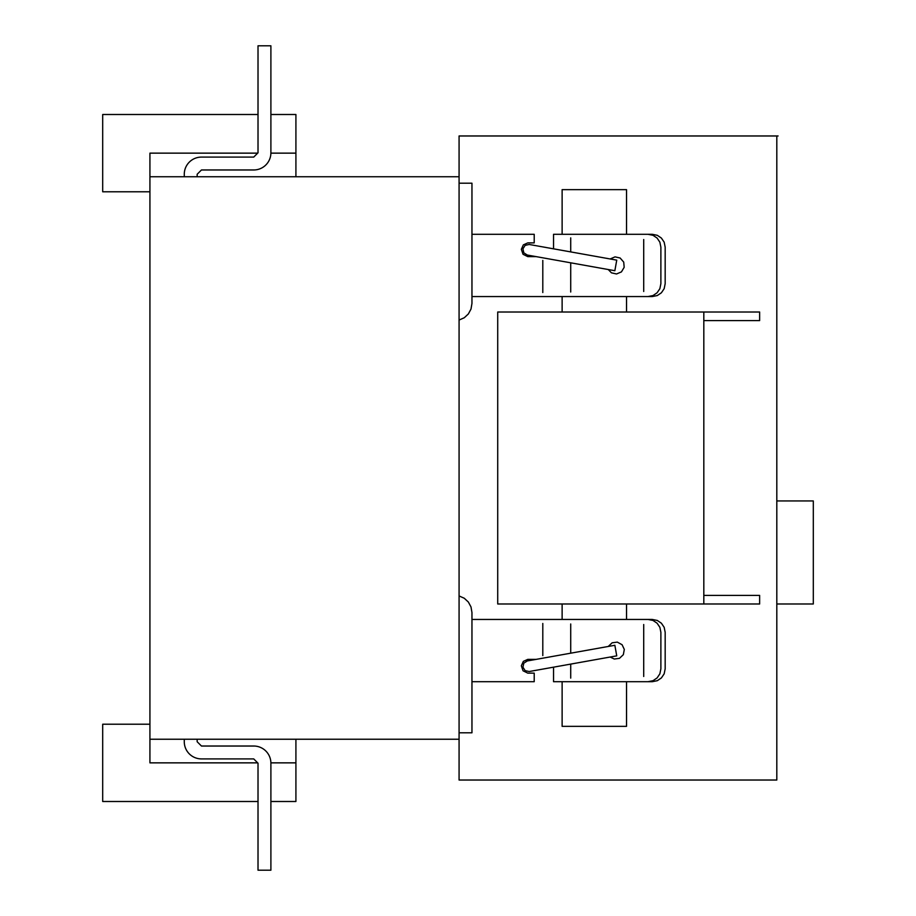 <?xml version="1.0" encoding="UTF-8"?>
<svg xmlns="http://www.w3.org/2000/svg" width="916" height="916" viewBox="0 0 916 916"><rect width="100%" height="100%" fill="white"/><g stroke="black" fill="none" stroke-linecap="round" stroke-linejoin="round"><path stroke-width="1.37" d="M184.276 176.754L184.276 174.269A17.175 17.175 0 0 1 201.451 157.094L253.721 157.094L258.014 152.8L258.014 45.8L270.896 45.8L270.896 152.8A17.175 17.175 0 0 1 253.721 169.975L201.451 169.975L197.158 174.269L197.158 176.754M197.158 739.235L197.158 741.731L201.451 746.025L253.721 746.025A17.175 17.175 0 0 1 270.896 763.2L270.896 870.2L258.014 870.2L258.014 763.2L253.721 758.906L201.451 758.906A17.175 17.175 0 0 1 184.276 741.731L184.276 739.235M270.896 45.8L270.896 80.15L270.896 45.8M776.814 603.987L813.305 603.987L813.305 500.938L776.814 500.938M270.896 801.5L295.914 801.5L295.914 739.235M149.926 724.212L102.695 724.212L102.695 801.5L258.014 801.5M295.914 176.765L295.914 114.5L270.896 114.5M258.014 114.5L102.695 114.5L102.695 191.787L149.926 191.787M257.671 762.856L149.926 762.856L149.926 176.754L459.076 176.754M149.926 176.765L149.926 153.144L257.671 153.144M149.926 739.235L459.076 739.235M776.814 780.031L776.814 135.969L778.096 135.969L459.076 135.969L459.076 780.031L776.814 780.031M459.076 183.2L471.958 183.2L471.958 303.425L471.007 309.047L468.362 313.948L464.286 317.738L459.076 320.05M459.076 595.95L464.286 598.263L468.362 602.052L471.007 606.953L471.958 612.575L471.958 732.8L459.076 732.8M553.539 248.831L553.539 234.301L652.295 234.301L657.31 235.309L661.398 238.068L664.169 242.167L665.176 247.183L665.176 283.674L664.169 288.689L661.398 292.776L657.31 295.547L652.295 296.555L471.958 296.555M525.154 245.351L529.162 244.469L616.743 260.144L614.854 270.712L527.273 255.037L523.815 252.816L522.933 248.809L525.154 245.351M536.135 256.629L527.776 256.629L523.047 254.293L521.341 249.312L523.345 244.881L527.776 242.889L534.211 242.889L534.211 234.301L471.958 234.301M648.001 234.301L653.016 235.309L657.104 238.068L659.863 242.167L660.883 247.183L660.883 283.674L659.863 288.689L657.104 292.776L653.016 295.547L648.001 296.555M610.148 258.965L615.048 256.869L620.143 258.014L623.716 262.102L624.174 267.3L621.449 271.892L616.537 273.976L611.453 272.831L608.247 269.533M471.958 619.445L652.295 619.445L657.31 620.453L661.398 623.223L664.169 627.311L665.176 632.326L665.176 668.817L664.169 673.832L661.398 677.932L657.31 680.691L652.295 681.699L553.539 681.699L553.539 667.169M523.815 663.184L527.273 660.963L614.854 645.288L616.743 655.856L529.162 671.531L525.154 670.649L522.933 667.192L523.815 663.184M471.958 681.699L534.211 681.699L534.211 673.123L527.776 673.123L523.047 670.787L521.341 665.806L523.345 661.375L527.776 659.371L536.135 659.371M648.001 619.445L653.016 620.453L657.104 623.223L659.863 627.311L660.883 632.326L660.883 668.817L659.863 673.832L657.104 677.932L653.016 680.691L648.001 681.699M608.247 646.467L612.128 642.803L617.304 642.116L622.078 644.715L624.311 649.433L623.338 654.677L619.456 658.341L614.293 659.028L610.148 657.035M626.533 681.699L626.533 726.354L562.126 726.354L562.126 681.699M703.82 320.6L759.639 320.6L759.639 312.012L497.72 312.012L497.72 603.987L759.639 603.987L759.639 595.4L703.82 595.4M626.533 619.445L626.533 603.987M643.708 676.477L643.708 624.517M562.126 619.445L562.126 603.987M570.714 678.115L570.714 664.1M542.799 655.593L542.799 623.464M570.714 653.188L570.714 623.991M626.533 296.555L626.533 312.012M562.126 296.555L562.126 312.012M703.82 603.987L703.82 312.012M626.533 234.301L626.533 189.646L562.126 189.646L562.126 234.301M570.714 237.885L570.714 251.9M570.714 262.812L570.714 292.009M542.799 260.407L542.799 292.536M643.708 239.523L643.708 291.483M270.896 762.856L295.914 762.856M270.896 153.144L295.914 153.144"/></g></svg>
